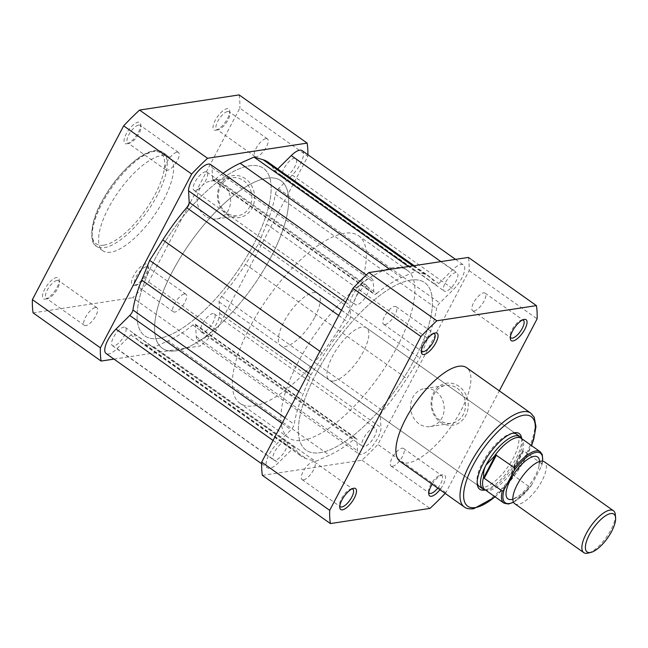 <?xml version="1.0" encoding="UTF-8"?>
<svg xmlns="http://www.w3.org/2000/svg" width="648" height="648" viewBox="0 0 648 648"><rect width="100%" height="100%" fill="white"/><g stroke="black" fill="none" stroke-linecap="round" stroke-linejoin="round"><path stroke-width="0.49" stroke-dasharray="3.24 2.43" d="M514.747 503.707A25.661 9.558 125.3 0 0 541.947 480.889A25.661 9.558 125.3 0 0 544.425 461.83M615.333 514.739A25.661 9.558 -54.7 0 1 610.975 529.813A25.661 9.558 -54.7 0 1 588.149 553.092M513.41 494.335L512.827 499.203A25.661 9.558 125.3 0 0 517.234 497.04A25.661 9.558 125.3 0 0 535.143 476.061A25.661 9.558 125.3 0 0 538.958 466.382A25.661 9.558 125.3 0 0 539.541 461.514L535.135 463.676M314.782 317.22A32.076 11.948 125.3 0 0 317.885 293.398A32.076 11.948 125.3 0 0 283.881 321.918A32.076 11.948 125.3 0 0 280.778 345.74A32.076 11.948 125.3 0 0 314.782 317.22M513.467 502.135A30.407 11.332 125.3 0 0 531.392 485.384L529.497 486.956L511.021 473.502L516.861 460.445A32.076 11.948 125.3 0 0 520.96 437.594M271.05 256.956A102.651 38.24 125.3 0 0 280.973 180.735A102.651 38.24 125.3 0 0 172.174 272.014A102.651 38.24 125.3 0 0 162.251 348.227A102.651 38.24 125.3 0 0 271.05 256.956M348.77 312.044A102.651 38.24 125.3 0 0 358.692 235.823A102.651 38.24 125.3 0 0 249.893 327.094A102.651 38.24 125.3 0 0 239.971 403.315A102.651 38.24 125.3 0 0 348.77 312.044M531.392 485.384L541.372 466.366A30.407 11.332 125.3 0 0 542.522 461.141M511.426 474.15L523.641 450.887L541.712 463.693L541.372 466.366M511.021 473.502L523.001 450.692L523.641 450.887M484.105 489.588A32.076 11.948 125.3 0 0 516.861 460.445L523.001 450.692M522.523 451.356A31.436 11.713 125.3 0 0 522.264 439.304A31.436 11.713 125.3 0 0 521.284 438.348M484.923 489.645A31.436 11.713 125.3 0 0 486.146 490.253A31.436 11.713 125.3 0 0 511.466 472.416M134.177 285.557A12.83 4.779 125.3 0 0 134.606 285.468A12.83 4.779 125.3 0 0 143.734 277.538A12.83 4.779 125.3 0 0 148.198 266.296A12.83 4.779 125.3 0 0 145.5 263.987A12.83 4.779 125.3 0 0 133.658 275.716A12.83 4.779 125.3 0 0 134.177 285.557M146.148 266.814A10.781 4.018 -54.7 0 1 147.623 267.081A10.781 4.018 -54.7 0 1 148.416 268.75A10.781 4.018 -54.7 0 1 144.666 278.195A10.781 4.018 -54.7 0 1 136.995 284.861A10.781 4.018 -54.7 0 1 136.639 284.934A10.781 4.018 -54.7 0 1 135.157 284.666A10.781 4.018 -54.7 0 1 137.093 275.092A10.781 4.018 -54.7 0 1 146.148 266.814M45.182 299.109A12.83 4.779 125.3 0 0 45.611 299.02A12.83 4.779 125.3 0 0 54.748 291.09A12.83 4.779 125.3 0 0 59.203 279.847A12.83 4.779 125.3 0 0 56.506 277.538A12.83 4.779 125.3 0 0 44.663 289.267A12.83 4.779 125.3 0 0 45.182 299.109M57.154 280.365A10.781 4.018 -54.7 0 1 58.636 280.633A10.781 4.018 -54.7 0 1 59.422 282.301A10.781 4.018 -54.7 0 1 55.679 291.746A10.781 4.018 -54.7 0 1 48.009 298.412A10.781 4.018 -54.7 0 1 47.644 298.485A10.781 4.018 -54.7 0 1 46.17 298.218A10.781 4.018 -54.7 0 1 48.106 288.644A10.781 4.018 -54.7 0 1 57.154 280.365M126.733 143.783A12.83 4.779 125.3 0 0 127.162 143.694A12.83 4.779 125.3 0 0 136.291 135.764A12.83 4.779 125.3 0 0 140.754 124.521A12.83 4.779 125.3 0 0 138.056 122.213A12.83 4.779 125.3 0 0 126.214 133.942A12.83 4.779 125.3 0 0 126.733 143.783M138.704 125.04A10.781 4.018 -54.7 0 1 140.179 125.307A10.781 4.018 -54.7 0 1 140.972 126.976A10.781 4.018 -54.7 0 1 137.222 136.42A10.781 4.018 -54.7 0 1 129.551 143.087A10.781 4.018 -54.7 0 1 129.187 143.159A10.781 4.018 -54.7 0 1 127.713 142.892A10.781 4.018 -54.7 0 1 129.649 133.326A10.781 4.018 -54.7 0 1 138.704 125.04M215.719 130.232A12.83 4.779 125.3 0 0 216.157 130.143A12.83 4.779 125.3 0 0 225.285 122.213A12.83 4.779 125.3 0 0 229.748 110.97A12.83 4.779 125.3 0 0 227.051 108.662A12.83 4.779 125.3 0 0 215.209 120.39A12.83 4.779 125.3 0 0 215.719 130.232M227.699 111.488A10.781 4.018 -54.7 0 1 229.173 111.756A10.781 4.018 -54.7 0 1 229.959 113.424A10.781 4.018 -54.7 0 1 226.217 122.869A10.781 4.018 -54.7 0 1 218.546 129.535A10.781 4.018 -54.7 0 1 218.182 129.608A10.781 4.018 -54.7 0 1 216.707 129.341A10.781 4.018 -54.7 0 1 218.643 119.775A10.781 4.018 -54.7 0 1 227.699 111.488M245.43 178.727A21.238 18.549 -98.7 0 0 219.98 185.182A21.238 18.549 -98.7 0 0 226.687 214.431A21.238 18.549 -98.7 0 0 252.137 207.976A21.238 18.549 -98.7 0 0 245.43 178.727M226.598 212.852A19.181 16.751 81.3 0 1 218.522 192.594A19.181 16.751 81.3 0 1 232.178 177.763A19.181 16.751 81.3 0 1 243.535 180.606A19.181 16.751 81.3 0 1 251.618 200.864A19.181 16.751 81.3 0 1 237.954 215.695A19.181 16.751 81.3 0 1 226.598 212.852M205.343 216.092A19.181 16.751 81.3 0 1 197.259 195.834A19.181 16.751 81.3 0 1 210.924 181.003A19.181 16.751 81.3 0 1 222.272 183.846A19.181 16.751 81.3 0 1 230.356 204.104A19.181 16.751 81.3 0 1 216.699 218.935A19.181 16.751 81.3 0 1 205.343 216.092M176.985 152.167A10.781 4.018 -54.7 0 1 178.459 152.434A10.781 4.018 -54.7 0 1 176.523 162.008A10.781 4.018 -54.7 0 1 167.468 170.294A10.781 4.018 -54.7 0 1 165.993 170.027A10.781 4.018 -54.7 0 1 167.929 160.453A10.781 4.018 -54.7 0 1 176.985 152.167M265.972 138.615A10.781 4.018 -54.7 0 1 267.454 138.883A10.781 4.018 -54.7 0 1 265.518 148.457A10.781 4.018 -54.7 0 1 256.462 156.743A10.781 4.018 -54.7 0 1 254.988 156.476A10.781 4.018 -54.7 0 1 256.924 146.902A10.781 4.018 -54.7 0 1 265.972 138.615M184.429 293.941A10.781 4.018 -54.7 0 1 185.903 294.208A10.781 4.018 -54.7 0 1 183.967 303.782A10.781 4.018 -54.7 0 1 174.911 312.061A10.781 4.018 -54.7 0 1 173.437 311.801A10.781 4.018 -54.7 0 1 175.373 302.227A10.781 4.018 -54.7 0 1 184.429 293.941M95.434 307.492A10.781 4.018 -54.7 0 1 96.908 307.76A10.781 4.018 -54.7 0 1 94.973 317.334A10.781 4.018 -54.7 0 1 85.925 325.62A10.781 4.018 -54.7 0 1 84.443 325.353A10.781 4.018 -54.7 0 1 86.378 315.779A10.781 4.018 -54.7 0 1 95.434 307.492M110.743 252.21A57.486 21.416 -54.7 0 1 102.87 250.784A57.486 21.416 -54.7 0 1 113.198 199.738A57.486 21.416 -54.7 0 1 161.482 155.561A57.486 21.416 -54.7 0 1 169.355 156.986A57.486 21.416 -54.7 0 1 159.035 208.032A57.486 21.416 -54.7 0 1 110.743 252.21M176.305 350.771A102.651 38.24 -54.7 0 1 162.251 348.227A102.651 38.24 -54.7 0 1 180.687 257.078A102.651 38.24 -54.7 0 1 266.911 178.192A102.651 38.24 -54.7 0 1 280.973 180.735A102.651 38.24 -54.7 0 1 262.537 271.885A102.651 38.24 -54.7 0 1 176.305 350.771M158.817 338.377A102.651 38.24 -54.7 0 1 144.763 335.834A102.651 38.24 -54.7 0 1 163.199 244.685A102.651 38.24 -54.7 0 1 249.423 165.799A102.651 38.24 -54.7 0 1 263.485 168.334A102.651 38.24 -54.7 0 1 245.049 259.492A102.651 38.24 -54.7 0 1 158.817 338.377A102.651 38.24 -54.7 0 1 144.763 335.834A102.651 38.24 -54.7 0 1 163.199 244.685A102.651 38.24 -54.7 0 1 249.423 165.799A102.651 38.24 -54.7 0 1 263.485 168.334A102.651 38.24 -54.7 0 1 245.049 259.492A102.651 38.24 -54.7 0 1 158.817 338.377M113.959 359.105L200.678 345.894L132.67 297.699A158.857 59.171 -54.7 0 0 148.586 281.937L239.833 108.143L307.841 156.338L216.594 330.14A158.857 59.171 -54.7 0 1 200.678 345.894M307.881 154.71A158.857 59.171 -54.7 0 1 307.841 156.338M239.136 94.908A158.857 59.171 -54.7 0 1 239.833 108.143M33.097 312.863L132.67 297.699M216.594 330.14L148.586 281.937M433.569 333.526A10.781 4.018 125.3 0 0 432.88 333.55A10.781 4.018 125.3 0 0 432.524 333.623A10.781 4.018 125.3 0 0 424.853 340.289A10.781 4.018 125.3 0 0 421.103 349.734A10.781 4.018 125.3 0 0 421.362 350.746M522.563 319.974A10.781 4.018 125.3 0 0 521.875 319.999A10.781 4.018 125.3 0 0 521.51 320.072A10.781 4.018 125.3 0 0 513.84 326.738A10.781 4.018 125.3 0 0 510.098 336.182A10.781 4.018 125.3 0 0 510.349 337.195M440.275 422.059A21.238 18.549 -98.7 0 0 465.726 415.603A21.238 18.549 -98.7 0 0 459.019 386.354A21.238 18.549 -98.7 0 0 433.569 392.81A21.238 18.549 -98.7 0 0 440.275 422.059M457.124 388.233A19.181 16.751 81.3 0 1 465.207 408.499A19.181 16.751 81.3 0 1 451.543 423.322A19.181 16.751 81.3 0 1 440.195 420.487A19.181 16.751 81.3 0 1 432.111 400.221A19.181 16.751 81.3 0 1 445.767 385.398A19.181 16.751 81.3 0 1 457.124 388.233M432.224 484.218A12.83 4.779 -54.7 0 1 442.357 474.781A12.83 4.779 -54.7 0 1 442.786 474.692A12.83 4.779 -54.7 0 1 439.943 489.694M437.756 488.138A10.781 4.018 125.3 0 0 441.806 475.583A10.781 4.018 125.3 0 0 440.332 475.316A10.781 4.018 125.3 0 0 439.968 475.397A10.781 4.018 125.3 0 0 432.297 482.055A10.781 4.018 125.3 0 0 428.547 491.5A10.781 4.018 125.3 0 0 428.806 492.52M352.018 488.851A10.781 4.018 125.3 0 0 351.338 488.875A10.781 4.018 125.3 0 0 350.973 488.948A10.781 4.018 125.3 0 0 343.302 495.615A10.781 4.018 125.3 0 0 339.552 505.051A10.781 4.018 125.3 0 0 339.811 506.072M521.672 438.534A34.133 12.717 -54.7 0 1 509.838 468.771A34.133 12.717 -54.7 0 1 485.222 489.953M280.778 345.74L479.366 486.494A32.076 11.948 125.3 0 0 483.756 487.288A32.076 11.948 125.3 0 0 510.705 462.632A32.076 11.948 125.3 0 0 516.464 434.144L317.885 293.398M512.131 433.342A32.076 11.948 125.3 0 0 512.074 433.35A32.076 11.948 125.3 0 0 510.989 433.577A32.076 11.948 125.3 0 0 488.163 453.406A32.076 11.948 125.3 0 0 477.009 481.513A32.076 11.948 125.3 0 0 477.171 482.671M435.861 391.473A19.181 16.751 81.3 0 1 443.945 411.731A19.181 16.751 81.3 0 1 430.288 426.562A19.181 16.751 81.3 0 1 418.932 423.719A19.181 16.751 81.3 0 1 410.848 403.461A19.181 16.751 81.3 0 1 424.513 388.63A19.181 16.751 81.3 0 1 435.861 391.473M303.548 479.86A10.781 4.018 125.3 0 0 312.595 471.582A10.781 4.018 125.3 0 0 314.531 462.008A10.781 4.018 125.3 0 0 313.057 461.74A10.781 4.018 125.3 0 0 304.001 470.027A10.781 4.018 125.3 0 0 302.065 479.593A10.781 4.018 125.3 0 0 303.548 479.86M392.534 466.309A10.781 4.018 125.3 0 0 401.59 458.031A10.781 4.018 125.3 0 0 403.526 448.457A10.781 4.018 125.3 0 0 402.052 448.189A10.781 4.018 125.3 0 0 392.996 456.476A10.781 4.018 125.3 0 0 391.06 466.042A10.781 4.018 125.3 0 0 392.534 466.309M474.085 310.983A10.781 4.018 125.3 0 0 483.141 302.705A10.781 4.018 125.3 0 0 485.077 293.131A10.781 4.018 125.3 0 0 483.594 292.864A10.781 4.018 125.3 0 0 474.547 301.15A10.781 4.018 125.3 0 0 472.611 310.716A10.781 4.018 125.3 0 0 474.085 310.983M385.09 324.535A10.781 4.018 125.3 0 0 394.146 316.256A10.781 4.018 125.3 0 0 396.082 306.682A10.781 4.018 125.3 0 0 394.608 306.415A10.781 4.018 125.3 0 0 385.552 314.701A10.781 4.018 125.3 0 0 383.616 324.267A10.781 4.018 125.3 0 0 385.09 324.535M393.215 267.705A102.651 38.24 125.3 0 0 306.982 346.599A102.651 38.24 125.3 0 0 288.546 437.748A102.651 38.24 125.3 0 0 302.608 440.292A102.651 38.24 125.3 0 0 388.832 361.398A102.651 38.24 125.3 0 0 407.268 270.248A102.651 38.24 125.3 0 0 393.215 267.705M410.702 280.106A102.651 38.24 125.3 0 0 324.47 358.992A102.651 38.24 125.3 0 0 306.034 450.141A102.651 38.24 125.3 0 0 320.096 452.685A102.651 38.24 125.3 0 0 406.32 373.799A102.651 38.24 125.3 0 0 424.756 282.641A102.651 38.24 125.3 0 0 410.702 280.106A102.651 38.24 -54.7 0 1 424.756 282.641A102.651 38.24 -54.7 0 1 406.32 373.799A102.651 38.24 -54.7 0 1 320.096 452.685A102.651 38.24 -54.7 0 1 306.034 450.141A102.651 38.24 -54.7 0 1 324.47 358.992A102.651 38.24 -54.7 0 1 410.702 280.106M333.752 380.967A32.076 11.948 125.3 0 0 360.701 356.311A32.076 11.948 125.3 0 0 366.46 327.831A32.076 11.948 125.3 0 0 362.07 327.029A32.076 11.948 125.3 0 0 335.121 351.686A32.076 11.948 125.3 0 0 329.362 380.174A32.076 11.948 125.3 0 0 333.752 380.967M400.164 461.498A57.486 21.416 125.3 0 0 408.029 462.923A57.486 21.416 125.3 0 0 456.322 418.738A57.486 21.416 125.3 0 0 466.641 367.7M262.375 475.365L361.949 460.202A158.857 59.171 125.3 0 0 377.865 444.447L469.112 270.645A158.857 59.171 125.3 0 0 468.415 257.418M445.168 493.395A158.857 59.171 125.3 0 0 445.873 492.65L499.316 390.857M361.949 460.202L429.956 508.405M469.112 270.645L537.119 318.848M445.873 492.65L377.865 444.447M275.197 460.218A11.162 4.155 -54.7 0 1 273.675 459.942A11.162 4.155 -54.7 0 1 275.675 450.028A11.162 4.155 -54.7 0 1 285.055 441.45A11.162 4.155 -54.7 0 1 286.578 441.725A11.162 4.155 -54.7 0 1 284.577 451.64A11.162 4.155 -54.7 0 1 275.197 460.218M113.927 345.911A11.162 4.155 -54.7 0 1 112.396 345.635A11.162 4.155 -54.7 0 1 114.404 335.721A11.162 4.155 -54.7 0 1 123.776 327.143A11.162 4.155 -54.7 0 1 125.307 327.418A11.162 4.155 -54.7 0 1 123.306 337.333A11.162 4.155 -54.7 0 1 113.927 345.911M364.192 446.666A11.162 4.155 -54.7 0 1 362.661 446.391A11.162 4.155 -54.7 0 1 364.67 436.477A11.162 4.155 -54.7 0 1 374.042 427.899A11.162 4.155 -54.7 0 1 375.573 428.174A11.162 4.155 -54.7 0 1 373.572 438.089A11.162 4.155 -54.7 0 1 364.192 446.666M202.921 332.359A11.162 4.155 -54.7 0 1 201.39 332.084A11.162 4.155 -54.7 0 1 203.391 322.169A11.162 4.155 -54.7 0 1 212.771 313.591A11.162 4.155 -54.7 0 1 214.302 313.867A11.162 4.155 -54.7 0 1 212.293 323.781A11.162 4.155 -54.7 0 1 202.921 332.359M445.743 291.341A11.162 4.155 -54.7 0 1 444.212 291.065A11.162 4.155 -54.7 0 1 446.213 281.151A11.162 4.155 -54.7 0 1 455.593 272.573A11.162 4.155 -54.7 0 1 457.124 272.849A11.162 4.155 -54.7 0 1 455.115 282.763A11.162 4.155 -54.7 0 1 445.743 291.341M284.464 177.034A11.162 4.155 -54.7 0 1 282.933 176.758A11.162 4.155 -54.7 0 1 284.942 166.844A11.162 4.155 -54.7 0 1 294.322 158.266A11.162 4.155 -54.7 0 1 295.844 158.541A11.162 4.155 -54.7 0 1 293.844 168.456A11.162 4.155 -54.7 0 1 284.464 177.034M356.748 304.892A11.162 4.155 -54.7 0 1 355.217 304.617A11.162 4.155 -54.7 0 1 357.226 294.702A11.162 4.155 -54.7 0 1 366.598 286.124A11.162 4.155 -54.7 0 1 368.129 286.4A11.162 4.155 -54.7 0 1 366.128 296.314A11.162 4.155 -54.7 0 1 356.748 304.892M195.469 190.585A11.162 4.155 -54.7 0 1 193.946 190.31A11.162 4.155 -54.7 0 1 195.947 180.395A11.162 4.155 -54.7 0 1 205.327 171.817A11.162 4.155 -54.7 0 1 206.858 172.093A11.162 4.155 -54.7 0 1 204.849 182.007A11.162 4.155 -54.7 0 1 195.469 190.585M412.873 265.874L424.448 274.08A110.354 41.108 -54.7 0 1 429.211 276.364A110.354 41.108 -54.7 0 1 435.335 284.545A5.135 1.912 125.3 0 0 435.618 284.926A5.135 1.912 125.3 0 0 436.323 285.055A5.135 1.912 125.3 0 0 438.728 283.524L452.523 269.868A17.966 6.691 -54.7 0 1 463.425 264.951A17.966 6.691 -54.7 0 1 453.543 289.356L439.757 303.013A5.135 1.912 125.3 0 0 436.59 308.497A110.354 41.108 -54.7 0 1 427.826 338.418L419.831 358.101L406.742 378.57A110.354 41.108 -54.7 0 1 382.879 410.791A5.135 1.912 125.3 0 0 380.344 416.17L380.943 427.64A17.966 6.691 -54.7 0 1 374.18 443.815A17.966 6.691 -54.7 0 1 361.292 454.353A17.966 6.691 -54.7 0 1 358.838 453.908A17.966 6.691 -54.7 0 1 357.502 450.862L356.894 439.393A5.135 1.912 125.3 0 0 356.513 438.526A5.135 1.912 125.3 0 0 354.075 439.32A110.354 41.108 -54.7 0 1 329.354 455.204L315.511 461.408L154.24 347.101L168.075 340.897L329.354 455.204M267.932 162.057A110.354 41.108 -54.7 0 1 274.055 170.238A5.135 1.912 125.3 0 0 274.339 170.618A5.135 1.912 125.3 0 0 275.044 170.748A5.135 1.912 125.3 0 0 277.457 169.217L438.728 283.524M210.681 164.576A17.966 6.691 -54.7 0 1 212.018 167.621L212.625 179.091A5.135 1.912 -54.7 0 0 213.006 179.958A5.135 1.912 -54.7 0 0 213.71 180.087A5.135 1.912 -54.7 0 0 215.444 179.164L376.723 293.471A5.135 1.912 -54.7 0 1 374.981 294.394A5.135 1.912 -54.7 0 1 374.277 294.265A5.135 1.912 -54.7 0 1 373.896 293.398L373.297 281.929A17.966 6.691 -54.7 0 0 371.96 278.883A17.966 6.691 -54.7 0 0 358.514 286.562A17.966 6.691 -54.7 0 0 349.847 305.151L350.447 316.613A5.135 1.912 -54.7 0 1 347.911 321.999A110.354 41.108 -54.7 0 0 324.049 354.221L310.959 374.682L302.964 394.373A110.354 41.108 -54.7 0 0 294.2 424.294A5.135 1.912 -54.7 0 1 291.041 429.77L277.247 443.435A17.966 6.691 -54.7 0 0 267.373 467.832A17.966 6.691 -54.7 0 0 269.827 468.277A17.966 6.691 -54.7 0 0 278.267 462.923L292.062 449.267A5.135 1.912 125.3 0 1 295.18 447.865A5.135 1.912 125.3 0 1 295.464 448.246A110.354 41.108 -54.7 0 0 301.587 456.427A110.354 41.108 -54.7 0 0 306.342 458.711L315.511 461.408M154.24 347.101L145.071 344.404A110.354 41.108 -54.7 0 1 140.308 342.12A110.354 41.108 -54.7 0 1 134.185 333.939A5.135 1.912 125.3 0 0 133.901 333.558A5.135 1.912 125.3 0 0 130.791 334.959L116.996 348.616A17.966 6.691 -54.7 0 1 108.556 353.97A17.966 6.691 -54.7 0 1 106.094 353.524M302.146 150.644A17.966 6.691 -54.7 0 1 292.272 175.049L278.478 188.706A5.135 1.912 125.3 0 0 275.311 194.189A110.354 41.108 -54.7 0 1 266.555 224.111L258.56 243.794L245.471 264.263A110.354 41.108 -54.7 0 1 221.608 296.484A5.135 1.912 125.3 0 0 219.073 301.863L219.672 313.332A17.966 6.691 -54.7 0 1 212.909 329.5A17.966 6.691 -54.7 0 1 200.021 340.046A17.966 6.691 -54.7 0 1 197.559 339.601A17.966 6.691 -54.7 0 1 196.223 336.555L195.623 325.085A5.135 1.912 125.3 0 0 195.242 324.219A5.135 1.912 125.3 0 0 192.796 325.013A110.354 41.108 -54.7 0 1 168.075 340.897M258.56 243.794L419.831 358.101M308.505 372.948L310.959 374.682M376.723 293.471A110.354 41.108 -54.7 0 1 401.444 277.579L415.279 271.382L408.467 266.547M215.444 179.164A110.354 41.108 -54.7 0 1 223.058 173.348M424.448 274.08L415.279 271.382M540.189 451.745A31.436 11.713 -54.7 0 1 541.712 463.693M529.497 486.956A31.436 11.713 -54.7 0 1 503.828 503.042M103.769 245.187A55.688 20.744 -54.7 0 1 101.525 202.459A55.688 20.744 -54.7 0 1 152.92 151.559A55.688 20.744 -54.7 0 1 155.164 194.295A55.688 20.744 -54.7 0 1 103.769 245.187M155.075 151.016A57.486 21.416 125.3 0 0 106.782 195.194A57.486 21.416 125.3 0 0 96.463 246.24A57.486 21.416 125.3 0 0 104.336 247.666A57.486 21.416 125.3 0 0 152.62 203.488A57.486 21.416 125.3 0 0 162.948 152.442A57.486 21.416 125.3 0 0 155.075 151.016M530.769 413.141A57.486 21.416 -54.7 0 1 520.441 464.187A57.486 21.416 -54.7 0 1 472.157 508.364A57.486 21.416 -54.7 0 1 464.284 506.947M494.975 496.765A54.918 20.461 125.3 0 0 531.328 445.476M273.059 440.462L277.247 443.435M196.223 336.555L357.502 450.862M245.471 264.263L406.742 378.57M221.608 296.484L382.879 410.791M219.073 301.863L380.344 416.17M219.672 313.332L380.943 427.64M195.623 325.085L356.894 439.393M192.796 325.013L354.075 439.32M145.071 344.404L306.342 458.711M134.185 333.939L295.464 448.246M130.791 334.959L292.062 449.267M116.996 348.616L278.267 462.923M282.026 423.387L291.041 429.77M284.982 417.758L294.2 424.294M298.809 391.424L302.964 394.373M319.885 351.273L324.049 354.221M338.693 315.463L347.911 321.999M341.439 310.23L350.447 316.613M345.659 302.179L349.847 305.151M212.018 167.621L373.297 281.929M212.625 179.091L373.896 293.398M389.869 269.382L401.444 277.579M274.055 170.238L435.335 284.545M440.883 261.614L452.523 269.868M292.272 175.049L453.543 289.356M278.478 188.706L439.757 303.013M275.311 194.189L436.59 308.497M266.555 224.111L427.826 338.418M517.234 497.04L512.463 499.025M407.268 270.248L358.692 235.823M522.264 439.304L521.834 438.745M486.146 490.253L485.474 490.042M288.546 437.748L239.971 403.315M538.958 466.382L539.258 461.222M541.841 465.224L542.7 461.165M513.548 502.297L530.89 486.178M148.416 268.75L148.198 266.296M136.995 284.861L134.606 285.468M59.422 282.301L59.203 279.847M48.009 298.412L45.611 299.02M140.972 126.976L140.754 124.521M129.551 143.087L127.162 143.694M229.959 113.424L229.748 110.97M218.546 129.535L216.157 130.143M102.87 250.784L96.463 246.24C89.886 244.434 88.744 223.382 102.546 200.264C115.895 175.64 139.442 152.547 154.013 150.749C157.496 150.198 160.477 150.757 162.948 152.442L169.355 156.986M210.924 181.003L232.178 177.763M178.459 152.434L140.179 125.307M267.454 138.883L229.173 111.756M185.903 294.208L147.623 267.081M96.908 307.76L58.636 280.633M84.443 325.353L46.17 298.218M173.437 311.801L135.157 284.666M254.988 156.476L216.707 129.341M165.993 170.027L127.713 142.892M216.699 218.935L237.954 215.695M430.288 426.562L451.543 423.322M314.531 462.008L352.812 489.135M403.526 448.457L441.806 475.583M485.077 293.131L523.349 320.266M396.082 306.682L434.363 333.817M366.46 327.831L516.464 434.144M329.362 380.174L479.366 486.494M383.616 324.267L421.897 351.402M472.611 310.716L510.883 337.851M391.06 466.042L429.34 493.177M302.065 479.593L340.346 506.728M424.513 388.63L445.767 385.398M495.194 496.927L516.31 473.356L531.546 445.63M477.009 481.513L477.228 483.975M510.989 433.577L513.378 432.961M339.552 505.051L339.771 507.514M350.973 488.948L353.363 488.333M428.547 491.5L428.765 493.962M439.968 475.397L442.357 474.781M510.098 336.182L510.308 338.637M521.51 320.072L523.9 319.464M421.103 349.734L421.322 352.188M432.524 333.623L434.913 333.015M112.396 345.635L273.675 459.942M201.39 332.084L362.661 446.391M282.933 176.758L444.212 291.065M193.946 190.31L355.217 304.617M261.638 463.774L267.373 467.832M197.559 339.601L358.838 453.908M195.242 324.219L356.513 438.526M140.308 342.12L301.587 456.427M133.901 333.558L295.18 447.865M366.347 274.906L371.96 278.883M213.006 179.958L374.277 294.265M414.145 265.688L429.211 276.364M274.339 170.618L435.618 284.926M455.552 259.378L463.425 264.951M206.858 172.093L368.129 286.4M295.844 158.541L457.124 272.849M214.302 313.867L375.573 428.174M125.307 327.418L286.578 441.725"/><path stroke-width="0.97" d="M613.454 510.754L544.425 461.83A25.661 9.558 125.3 0 0 535.135 463.676A25.661 9.558 125.3 0 0 517.226 484.647A25.661 9.558 125.3 0 0 513.41 494.335A25.661 9.558 125.3 0 0 514.747 503.707L583.775 552.631A25.661 9.558 -54.7 0 1 586.254 533.579A25.661 9.558 -54.7 0 1 613.454 510.754A25.661 9.558 -54.7 0 1 615.333 514.739L615.6 517.728A23.166 8.627 125.3 0 0 605.491 515.816A23.166 8.627 125.3 0 0 589.348 534.738A23.166 8.627 125.3 0 0 591.065 552.347A23.166 8.627 125.3 0 0 611.663 531.336A23.166 8.627 125.3 0 0 615.6 517.728M539.905 461.684L539.541 461.514A25.661 9.558 125.3 0 0 528.606 458.687A25.661 9.558 125.3 0 0 510.422 479.828A25.661 9.558 125.3 0 0 512.827 499.203L513.111 499.495M521.834 438.745L520.96 437.594A32.076 11.948 125.3 0 0 519.963 436.622A32.076 11.948 125.3 0 0 485.96 465.151L495.688 454.847L514.52 467.84A31.436 11.713 -54.7 0 1 540.189 451.745L521.284 438.348A31.436 11.713 125.3 0 0 494.748 455.585M502.305 491.095L484.234 478.289L483.692 476.645A31.436 11.713 125.3 0 0 484.923 489.645L503.828 503.042A31.436 11.713 -54.7 0 1 502.305 491.095L504.193 489.524L514.18 470.513L514.52 467.84M483.692 476.645C483.262 472.716 484.024 468.885 485.96 465.151A32.076 11.948 125.3 0 0 482.857 488.973A32.076 11.948 125.3 0 0 484.105 489.588L485.474 490.042M483.708 477.665L495.688 454.847M484.234 478.289L496.449 455.026M591.065 552.347L588.149 553.092A25.661 9.558 -54.7 0 1 583.775 552.631M101.104 361.058A158.857 59.171 -54.7 0 1 100.408 347.83L32.4 299.627A158.857 59.171 -54.7 0 0 33.097 312.863L101.104 361.058L113.959 359.105M307.144 143.111L239.136 94.908L139.563 110.071A158.857 59.171 -54.7 0 0 123.647 125.834L191.654 174.037A158.857 59.171 -54.7 0 1 207.562 158.274L307.144 143.111A158.857 59.171 -54.7 0 1 307.881 154.71M191.654 174.037L100.408 347.83M123.647 125.834L32.4 299.627M139.563 110.071L207.562 158.274M435.343 332.926A12.83 4.779 -54.7 0 1 435.861 342.768A12.83 4.779 -54.7 0 1 424.019 354.497A12.83 4.779 -54.7 0 1 421.322 352.188A12.83 4.779 -54.7 0 1 425.785 340.945A12.83 4.779 -54.7 0 1 434.913 333.015A12.83 4.779 -54.7 0 1 435.343 332.926M421.362 350.746A10.781 4.018 125.3 0 0 421.897 351.402A10.781 4.018 125.3 0 0 423.371 351.67A10.781 4.018 125.3 0 0 432.427 343.383A10.781 4.018 125.3 0 0 434.363 333.817A10.781 4.018 125.3 0 0 433.569 333.526M524.337 319.375A12.83 4.779 -54.7 0 1 524.856 329.216A12.83 4.779 -54.7 0 1 513.014 340.945A12.83 4.779 -54.7 0 1 510.308 338.637A12.83 4.779 -54.7 0 1 514.771 327.394A12.83 4.779 -54.7 0 1 523.9 319.464A12.83 4.779 -54.7 0 1 524.337 319.375M510.349 337.195A10.781 4.018 125.3 0 0 510.883 337.851A10.781 4.018 125.3 0 0 512.365 338.118A10.781 4.018 125.3 0 0 521.413 329.832A10.781 4.018 125.3 0 0 523.349 320.266A10.781 4.018 125.3 0 0 522.563 319.974M439.943 489.694A12.83 4.779 -54.7 0 1 431.463 496.271A12.83 4.779 -54.7 0 1 428.765 493.962A12.83 4.779 -54.7 0 1 432.224 484.218M428.806 492.52A10.781 4.018 125.3 0 0 429.34 493.177A10.781 4.018 125.3 0 0 430.815 493.444A10.781 4.018 125.3 0 0 437.756 488.138M353.8 488.244A12.83 4.779 -54.7 0 1 354.31 498.093A12.83 4.779 -54.7 0 1 342.468 509.822A12.83 4.779 -54.7 0 1 339.771 507.514A12.83 4.779 -54.7 0 1 344.234 496.271A12.83 4.779 -54.7 0 1 353.363 488.333A12.83 4.779 -54.7 0 1 353.8 488.244M339.811 506.072A10.781 4.018 125.3 0 0 340.346 506.728A10.781 4.018 125.3 0 0 341.82 506.995A10.781 4.018 125.3 0 0 350.876 498.709A10.781 4.018 125.3 0 0 352.812 489.135A10.781 4.018 125.3 0 0 352.018 488.851M485.222 489.953A34.133 12.717 -54.7 0 1 484.404 490.115A34.133 12.717 -54.7 0 1 477.228 483.975A34.133 12.717 -54.7 0 1 489.094 454.07A34.133 12.717 -54.7 0 1 513.378 432.961A34.133 12.717 -54.7 0 1 514.528 432.726A34.133 12.717 -54.7 0 1 521.672 438.534M519.963 436.622L516.464 434.144A32.076 11.948 125.3 0 0 512.131 433.342M458.776 366.274A57.486 21.416 125.3 0 0 410.484 410.451A57.486 21.416 125.3 0 0 400.164 461.498L464.284 506.947A57.486 21.416 -54.7 0 1 474.603 455.9A57.486 21.416 -54.7 0 1 522.895 411.723A57.486 21.416 -54.7 0 1 530.769 413.141L466.641 367.7A57.486 21.416 125.3 0 0 458.776 366.274M436.849 320.784L368.842 272.581A158.857 59.171 125.3 0 0 352.925 288.344L420.933 336.547A158.857 59.171 125.3 0 1 436.849 320.784L536.423 305.621A158.857 59.171 125.3 0 1 537.119 318.848L499.316 390.857M368.842 272.581L468.415 257.418L536.423 305.621M330.383 523.568A158.857 59.171 125.3 0 1 329.686 510.341L261.679 462.137A158.857 59.171 125.3 0 0 262.375 475.365L330.383 523.568L429.956 508.405A158.857 59.171 125.3 0 0 445.168 493.395M261.679 462.137L352.925 288.344M329.686 510.341L420.933 336.547M477.171 482.671A32.076 11.948 125.3 0 0 479.366 486.494L482.857 488.973M261.638 463.774L106.094 353.524A17.966 6.691 -54.7 0 1 115.976 329.127L129.762 315.463L282.026 423.387M366.347 274.906L210.681 164.576A17.966 6.691 -54.7 0 0 197.235 172.255A17.966 6.691 -54.7 0 0 188.576 190.844L189.176 202.306A5.135 1.912 -54.7 0 1 186.64 207.692A110.354 41.108 -54.7 0 0 162.778 239.914L149.68 260.375L141.693 280.066A110.354 41.108 -54.7 0 0 132.929 309.987A5.135 1.912 -54.7 0 1 129.762 315.463M149.68 260.375L308.505 372.948M223.058 173.348A110.354 41.108 -54.7 0 1 240.165 163.272L254.008 157.075L408.467 266.547M414.145 265.688L267.932 162.057A110.354 41.108 -54.7 0 0 263.169 159.773L254.008 157.075M455.552 259.378L302.146 150.644A17.966 6.691 -54.7 0 0 291.252 155.561L277.7 168.974M542.522 461.141A30.407 11.332 125.3 0 0 534.308 452.847A30.407 11.332 125.3 0 0 514.18 470.513M504.193 489.524A30.407 11.332 125.3 0 0 513.467 502.135M531.328 445.476A54.918 20.461 125.3 0 0 523.706 415.255A54.918 20.461 125.3 0 0 473.016 465.45A54.918 20.461 125.3 0 0 475.227 507.587A54.918 20.461 125.3 0 0 494.975 496.765M115.976 329.127L273.059 440.462M132.929 309.987L284.982 417.758M141.693 280.066L298.809 391.424M162.778 239.914L319.885 351.273M186.64 207.692L338.693 315.463M189.176 202.306L341.439 310.23M188.576 190.844L345.659 302.179M240.165 163.272L389.869 269.382M263.169 159.773L412.873 265.874M291.252 155.561L440.883 261.614M542.7 461.165L542.279 454.572L540.189 451.745M503.828 503.042L508.445 504.014L513.548 502.297M464.284 506.947C466.179 508.575 469.306 509.174 473.672 508.745L495.194 496.927M531.546 445.63L533.798 439.028L535.961 426.627L534.227 417.272L530.769 413.141"/></g></svg>
